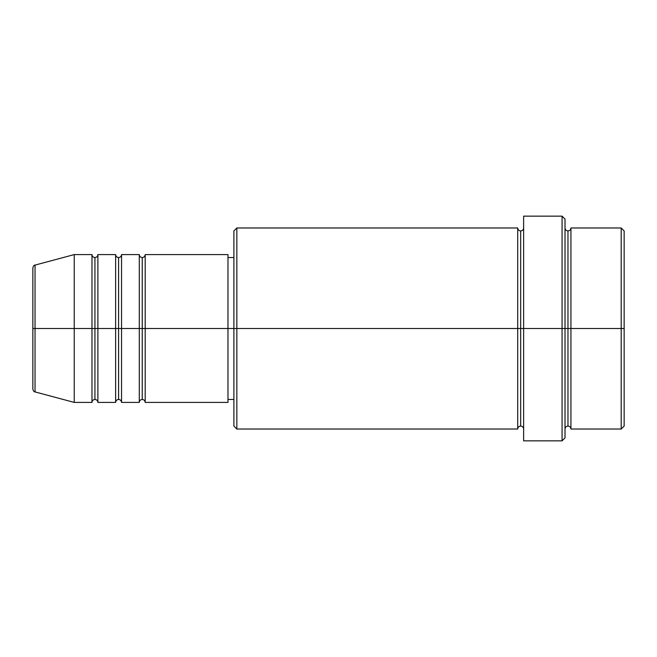 <?xml version="1.0" encoding="UTF-8"?>
<svg xmlns="http://www.w3.org/2000/svg" width="657" height="657" viewBox="0 0 657 657"><rect width="100%" height="100%" fill="white"/><g stroke="black" fill="none" stroke-linecap="round" stroke-linejoin="round"><path stroke-width="0.99" d="M32.85 328.5L32.85 389.051C33.408 391.079 34.139 392.032 35.043 391.909L35.043 328.5L35.043 391.909L35.043 328.5L32.85 328.5L32.85 267.949L32.85 328.5L74.241 328.5L35.043 328.5L35.043 265.091C34.139 264.968 33.408 265.921 32.85 267.949L32.85 328.5M565.02 227.979C565.201 229.769 566.186 230.755 567.976 230.935C569.767 230.755 570.752 229.769 570.933 227.979L570.933 328.5L621.193 328.5L621.193 429.021L621.193 328.5L624.15 328.5L624.15 230.935L624.15 426.064L624.15 328.5L570.933 328.5L570.933 227.979L570.933 328.5L565.02 328.5L565.02 437.891L565.02 328.5L520.673 328.5L520.673 230.935L520.673 328.5L236.849 328.5L236.849 429.021L236.849 328.5L227.979 328.5L227.979 402.413L227.979 328.5L145.197 328.5L145.197 254.588L145.197 328.5L142.24 328.5L142.24 257.544L142.24 328.5L139.284 328.5L139.284 254.588L139.284 328.5L121.545 328.5L121.545 254.588L121.545 328.5L118.589 328.5L118.589 257.544L118.589 328.5L115.632 328.5L115.632 254.588L115.632 328.5L97.893 328.5L97.893 254.588L97.893 328.5L94.936 328.5L94.936 257.544L94.936 328.5L91.98 328.5L91.98 254.588L91.98 328.5L74.241 328.5L74.241 402.413L74.241 328.5L91.98 328.5L91.98 254.588L74.241 254.588L74.241 328.5L74.241 254.588L35.043 265.091M145.197 402.413C145.016 400.622 144.031 399.637 142.24 399.456C140.45 399.637 139.465 400.622 139.284 402.413L139.284 328.5L142.24 328.5L142.24 257.544L142.24 399.456L142.24 328.5L142.24 399.456L142.24 328.5L145.197 328.5L145.197 402.413L227.979 402.413M121.545 402.413C121.364 400.622 120.379 399.637 118.589 399.456C116.798 399.637 115.813 400.622 115.632 402.413L115.632 328.5L118.589 328.5L118.589 257.544L118.589 399.456L118.589 328.5L118.589 399.456L118.589 328.5L121.545 328.5L121.545 402.413L139.284 402.413M97.893 402.413C97.712 400.622 96.727 399.637 94.936 399.456C93.146 399.637 92.161 400.622 91.98 402.413L91.98 328.5L94.936 328.5L94.936 257.544L94.936 399.456L94.936 328.5L94.936 399.456L94.936 328.5L97.893 328.5L97.893 402.413L115.632 402.413M91.98 254.588C92.161 256.378 93.146 257.363 94.936 257.544C96.727 257.363 97.712 256.378 97.893 254.588L97.893 328.5L115.632 328.5L115.632 254.588C115.813 256.378 116.798 257.363 118.589 257.544C120.379 257.363 121.364 256.378 121.545 254.588L121.545 328.5L139.284 328.5L139.284 254.588C139.465 256.378 140.45 257.363 142.24 257.544C144.031 257.363 145.016 256.378 145.197 254.588L145.197 328.5L227.979 328.5L227.979 254.588L227.979 328.5L233.892 328.5L233.892 426.064L233.892 230.935L233.892 328.5L517.716 328.5L517.716 227.979L517.716 328.5L517.716 227.979L236.849 227.979L236.849 328.5L236.849 227.979L233.892 230.935M523.629 429.021C523.448 427.231 522.463 426.245 520.673 426.064C518.882 426.245 517.897 427.231 517.716 429.021L517.716 328.5L520.673 328.5L520.673 426.064L520.673 230.935L520.673 328.5L523.629 328.5L523.629 440.847L523.629 216.153L523.629 328.5L562.063 328.5L562.063 440.847L562.063 216.153L562.063 328.5L567.976 328.5L567.976 230.935L567.976 426.064L567.976 328.5L567.976 426.064L567.976 328.5L570.933 328.5L570.933 429.021L621.193 429.021L624.15 426.064M621.193 328.5L621.193 227.979L621.193 328.5M565.02 219.11L565.02 328.5L565.02 219.11L562.063 216.153L523.629 216.153M517.716 328.5L517.716 429.021L517.716 328.5M570.933 328.5L570.933 429.021L570.933 328.5M91.98 328.5L91.98 402.413L91.98 328.5M97.893 328.5L97.893 402.413L97.893 328.5M115.632 328.5L115.632 402.413L115.632 328.5M121.545 328.5L121.545 402.413L121.545 328.5M139.284 328.5L139.284 402.413L139.284 328.5M145.197 328.5L145.197 402.413L145.197 328.5M517.716 429.021L236.849 429.021L233.892 426.064M523.629 440.847L562.063 440.847L565.02 437.891M523.629 227.979C523.448 229.769 522.463 230.755 520.673 230.935C518.882 230.755 517.897 229.769 517.716 227.979M233.892 399.456L227.979 399.456M91.98 402.413L74.241 402.413L35.043 391.909M115.632 254.588L97.893 254.588M624.15 230.935L621.193 227.979L570.933 227.979M233.892 257.544L227.979 257.544M227.979 254.588L145.197 254.588M139.284 254.588L121.545 254.588M570.933 429.021C570.752 427.231 569.767 426.245 567.976 426.064C566.186 426.245 565.201 427.231 565.02 429.021"/></g></svg>
